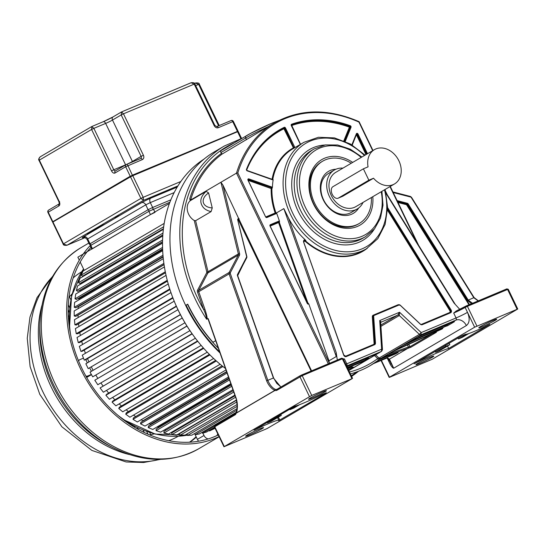 <?xml version="1.0" encoding="UTF-8"?>
<svg xmlns="http://www.w3.org/2000/svg" width="545" height="545" viewBox="0 0 545 545"><rect width="100%" height="100%" fill="white"/><g stroke="black" fill="none" stroke-linecap="round" stroke-linejoin="round"><path stroke-width="0.82" d="M342.703 196.282L373.536 178.222L368.856 180.184L338.377 198.073A6.322 3.904 67.2 0 1 338.084 198.223A6.322 3.904 67.2 0 1 332.252 194.381A6.322 3.904 67.2 0 1 332.9 186.703L363.386 168.814L368.856 180.184M363.386 168.814L368.066 166.852A19.872 15.573 -120.4 0 1 374.401 149.664A19.872 15.573 -120.4 0 1 398.865 160.755A19.872 15.573 -120.4 0 1 394.519 183.938A19.872 15.573 -120.4 0 1 373.536 178.222M374.401 149.664L335.693 172.383A19.872 15.573 59.6 0 0 331.34 195.566A19.872 15.573 59.6 0 0 355.81 206.657L394.519 183.938M363.059 202.406A22.583 17.699 -120.4 0 1 357.179 208.994A22.583 17.699 -120.4 0 1 329.378 196.391A22.583 17.699 -120.4 0 1 334.323 170.047A22.583 17.699 -120.4 0 1 342.941 168.126M334.323 170.047L328.512 173.453A22.583 17.699 59.6 0 0 323.573 199.804A22.583 17.699 59.6 0 0 349.713 213.231A22.583 17.699 59.6 0 0 351.375 212.4L357.179 208.994M335.972 169.222A24.389 19.109 59.6 0 0 330.359 170.435A24.389 19.109 59.6 0 0 323.233 199.783A24.389 19.109 59.6 0 0 351.464 214.287A24.389 19.109 59.6 0 0 358.705 207.958M371.363 197.528A36.127 28.313 -120.4 0 1 359.196 223.518A36.127 28.313 -120.4 0 1 314.717 203.353A36.127 28.313 -120.4 0 1 322.626 161.204A36.127 28.313 -120.4 0 1 351.246 163.255M391.535 352.193L383.571 356.859M383.401 356.961L410.787 347.308L436.416 332.266L435.326 332.212L391.392 352.268M398.504 348.098L394.723 350.326L441.607 329.221L442.731 328.56L442.377 328.219A0.906 0.552 -106.2 0 1 442.295 328.253L441.995 327.77M394.832 350.251L407.347 342.907M419.228 335.945L410.487 341.075L444.679 326.721A0.906 0.559 -112.8 0 0 444.774 325.624L416.741 337.396M410.569 341.013L411.795 340.298M453.345 321.625A0.906 0.559 -112.8 0 0 453.385 321.611A0.906 0.559 -112.8 0 0 453.426 321.591L419.01 336.061M380.785 358.447L379.81 359.182L378.68 358.358L380.785 358.447L421.006 334.787L455.858 320.16A1.812 1.124 -112.8 0 0 456.049 317.96L453.685 313.055L456.199 311.025L465.335 306.385A0.906 0.709 -120.4 0 1 465.403 306.351L466.54 305.793A0.906 0.559 67.2 0 1 466.581 305.772A0.906 0.559 67.2 0 1 467.412 306.317L465.137 307.435A0.906 0.709 -120.4 0 1 465.328 306.385L506.741 288.911A0.906 0.559 -112.8 0 0 506.7 288.932L466.622 305.752M380.819 358.453L377.774 360.627A131.618 103.148 -120.4 0 1 370.396 365.525A131.618 103.148 -120.4 0 1 350.408 373.904A128.886 101.009 59.6 0 0 350.428 373.904M206.603 319.193C206.337 316.257 205.37 313.089 203.714 309.703L204.9 309.26C206.8 315.051 207.482 318.348 206.936 319.159L206.603 319.193A131.618 103.148 -120.4 0 1 195.498 299.6A131.618 103.148 -120.4 0 1 224.308 146.026L214.464 151.81A131.618 103.148 59.6 0 0 185.647 305.384A131.618 103.148 59.6 0 0 220.071 353.01M351.607 376.397A131.618 103.148 59.6 0 0 358.508 371.254M185.647 305.384L187.712 304.171A131.618 103.148 -120.4 0 0 212.979 342.274L215.731 340.659M363.304 359.421A132.524 103.857 59.6 0 0 364.414 359.359L369.612 358.235L378.359 353.099L346.77 366.356M354.1 367.35L350.476 366.56L349.999 367.78L353.855 367.48L366.69 359.945L347.553 367.977L366.69 359.945M348.759 370.484L350.496 369.401M346.606 366.022L381.452 351.396L381.636 349.188L382.195 350.006M381.589 351.327L348.8 370.573L381.452 351.396A1.805 1.417 -120.4 0 0 381.589 351.327L382.474 349.645L380.683 322.763L379.722 320.562L381.636 349.188L346.79 363.822A1.812 1.124 67.2 0 1 346.606 366.015M345.755 364.244A9.074 0.593 154.3 0 0 346.79 363.822L344.426 358.917L343.214 358.957M337.328 360.027L336.183 352.499L336.272 356.539L328.976 360.824L329.357 363.372M336.183 352.499L288.496 217.966A61.728 48.376 59.6 0 0 305.268 239.848A2.166 1.696 59.6 0 0 303.681 242.266L343.643 355.02A2.166 1.696 59.6 0 0 346.266 356.58L374.585 344.692A2.166 1.696 59.6 0 0 375.471 343.023L373.7 316.495A1.444 1.131 -120.4 0 1 374.292 315.385L399.001 305.009A1.444 1.131 -120.4 0 1 400.282 305.336L420.352 324.186A2.166 1.696 59.6 0 0 422.28 324.677L450.599 312.789A2.166 1.696 59.6 0 0 451.09 309.921L387.604 207.591M386.126 193.591L454.026 303.034L459.748 309.335M311.72 395.432L352.227 378.591L267.07 428.568L223.968 446.757L311.72 395.432L302.209 375.662L276.56 390.499L274.816 390.554A0.906 0.709 -120.4 0 1 274.769 390.438C271.158 388.469 268.44 385.247 266.628 380.778L267.813 380.335L230.269 273.447A0.906 0.709 -120.4 0 1 230.297 272.745L239.418 255.367A2.711 2.126 59.6 0 0 239.582 253.568L222.932 185.109L220.943 182.255L190.593 200.063L189.728 198.789L190.198 200.717A12.256 9.606 59.6 0 0 188.631 214.219A12.256 9.606 59.6 0 0 194.265 220.514L206.8 272.057A0.906 0.709 -120.4 0 1 206.746 272.657L197.624 290.035A2.711 2.126 59.6 0 0 197.549 292.147L203.714 309.703A129.812 101.731 -120.4 0 1 183.992 254.658A129.812 101.731 -120.4 0 1 220.18 150.917A129.812 101.731 -120.4 0 1 234.003 142.994M224.288 446.525L214.778 426.762L214.539 427.171L223.968 446.757M214.539 427.171L214.975 425.706A0.906 0.709 -120.4 0 0 214.778 426.762L235.569 414.554L236.659 412.17M253.997 430.203A28.142 1.826 -25.7 0 1 278.829 420.277A28.142 1.826 -25.7 0 1 278.624 420.692L325.637 393.313L324.384 393.837L326.326 392.7L322.381 394.355A24.511 1.594 -25.7 0 1 295.077 406.093L253.997 430.203M324.677 391.964A9.933 0.647 154.3 0 0 326.428 390.676A9.933 0.647 154.3 0 0 320.147 393.027A9.933 0.647 154.3 0 0 310.269 398.007A9.933 0.647 154.3 0 0 308.524 399.294A9.933 0.647 154.3 0 0 314.806 396.944A9.933 0.647 154.3 0 0 324.677 391.964M261.777 428.874A9.933 0.647 154.3 0 0 263.528 427.593A9.933 0.647 154.3 0 0 257.247 429.944A9.933 0.647 154.3 0 0 247.369 434.924A9.933 0.647 154.3 0 0 245.625 436.211A9.933 0.647 154.3 0 0 251.906 433.861A9.933 0.647 154.3 0 0 261.777 428.874M280.832 414.452L281.302 415.426L271.165 421.38A28.142 1.826 154.3 0 0 267.404 422.927L267.179 422.464M279.878 420.168L278.413 417.123M289.77 409.206L289.995 409.663L296.814 405.664M299.655 404.656L293.946 408.007L289.995 409.663M277.126 416.625L277.351 417.089L267.404 422.927M277.351 417.089L281.302 415.426M366.417 358.113L369.83 358.119M346.933 366.696L364.414 359.359A0.906 0.525 86.3 0 1 364.373 358.971M347.826 368.549L349.999 367.78L348.453 367.609M209.062 321.679L207.917 318.58L206.936 319.159M388.571 359.114A0.906 0.899 -58.3 0 0 389.43 359.148L387.352 357.867L373.414 363.658M387.359 358.365L390.159 364.176A5.416 0.354 154.3 0 0 391.112 363.488L393.708 368.209L389.43 359.148L407.994 348.255A0.906 0.77 -109.6 0 0 408.287 347.076L408.123 348.214M391.099 363.467L388.496 359.053M390.159 364.176C391.685 366.819 392.87 368.161 393.708 368.209L466.37 325.563A9.074 7.112 59.6 0 0 455.858 320.16L453.426 321.591A9.074 7.112 -120.4 0 1 454.046 321.373L454.401 321.714L447.588 325.712L445.299 326.503A0.906 0.552 -106.2 0 0 445.449 325.385L446.737 325.127L446.444 324.52M389.491 377.181L474.647 327.204L517.75 309.008L432.274 359.223L389.832 377.201L389.178 377.413L389.491 377.181L381.377 360.32M461.785 335.843L414.084 363.835A28.142 1.826 -25.7 0 1 448.685 348.48L489.771 324.37A24.511 1.594 -25.7 0 1 465.737 334.18L461.785 335.843M494.955 320.487A9.933 0.647 154.3 0 0 496.706 319.2A9.933 0.647 154.3 0 0 490.418 321.55A9.933 0.647 154.3 0 0 480.547 326.537A9.933 0.647 154.3 0 0 478.803 327.817A9.933 0.647 154.3 0 0 485.084 325.474A9.933 0.647 154.3 0 0 494.955 320.487M432.056 357.404A9.933 0.647 154.3 0 0 433.806 356.117A9.933 0.647 154.3 0 0 427.518 358.467A9.933 0.647 154.3 0 0 417.647 363.454A9.933 0.647 154.3 0 0 415.896 364.734A9.933 0.647 154.3 0 0 422.184 362.391A9.933 0.647 154.3 0 0 432.056 357.404M449.032 343.118L449.795 344.706L439.849 350.537A28.142 1.826 154.3 0 0 435.707 352.308L435.196 351.239M447.513 346.041L448.685 348.48M466.554 334.208L458.488 338.942L462.439 337.28L468.795 333.547M457.977 337.866L458.488 338.942M449.795 344.706L445.844 346.361L435.707 352.308M445.333 345.292L445.844 346.361M472.549 303.265L468.244 300.111L467.596 300.513L471.548 303.688M393.211 192.528L410.651 197.038A0.906 0.709 -120.4 0 1 411.23 197.488L473.83 297.768L478.169 300.908M221.434 150.386A1.805 1.417 59.6 0 0 221.304 150.447A1.805 1.417 59.6 0 0 220.909 152.559L222.217 153.997L274.428 122.932A126.174 98.883 -120.4 0 0 236.503 173.119L220.943 182.255L238.363 253.909L239.582 253.568M206.8 272.057L208.013 271.723L195.614 220.705L211.092 211.617L212.25 207.952C201.875 207.182 199.981 198.843 208.592 192.916L212.25 207.952M208.592 192.916L206.167 191.35L190.198 200.717M237.893 220.173L238.172 219.342A0.906 0.709 59.6 0 1 239.282 219.846L222.932 185.109M239.085 218.661A1.444 1.131 59.6 0 0 237.743 220.037L246.687 256.824L237.497 274.53A1.444 1.131 59.6 0 0 237.457 275.654L273.399 377.992L280.879 387.025M273.399 377.992L267.813 380.335C269.707 384.838 272.234 387.877 275.389 389.437L276.826 389.409A0.906 0.709 59.6 0 0 276.758 389.443L276.758 389.443A0.906 0.709 59.6 0 0 276.56 390.499M235.706 413.546L215.037 425.672A0.906 0.709 -120.4 0 0 214.975 425.706L235.767 413.505L236.38 412.442A0.906 0.906 0 0 1 236.394 412.408L237.218 406.386L236.278 398.593C237.681 403.273 237.77 408.035 236.544 412.878L274.769 390.438A0.906 0.674 109.1 0 1 275.389 389.437L274.816 390.554L236.591 412.987M236.128 398.729L207.917 318.58M408.225 203.98L407.578 204.375A0.906 0.709 59.6 0 0 406.999 203.932L407.299 203.258A1.444 1.131 59.6 0 1 408.225 203.98L468.244 300.111L474.109 297.57L478.374 300.82M195.614 220.705L194.265 220.514M211.092 211.617C206.889 210.656 203.987 208.837 202.386 206.146C199.422 201.391 200.676 196.459 206.167 191.35M328.281 363.822L236.503 173.119L237.818 172.929L329.309 363.038M372.685 150.672L358.93 122.087A125.268 98.175 -120.4 0 0 237.818 172.929M294.872 147.62A1.083 0.852 59.6 0 0 294.75 147.218L285.491 127.973A1.083 0.852 59.6 0 0 284.197 127.346A117.638 92.194 59.6 0 0 246.476 169.304A1.083 0.852 59.6 0 0 247.232 170.851L272.732 179.877A1.083 0.852 59.6 0 0 273.14 179.925A61.728 48.376 59.6 0 0 272.418 187.33A1.083 0.852 59.6 0 0 272.03 187.092L248.847 178.889A1.083 0.852 59.6 0 0 247.968 180.197L265.619 216.883A1.083 0.852 59.6 0 0 266.88 217.53L276.431 213.517A1.083 0.852 59.6 0 0 276.69 213.32L279.456 221.134A1.083 0.852 59.6 0 0 278.877 221.127L270.334 224.717A1.083 0.852 59.6 0 0 270.02 226.018L307.264 303.401A1.083 0.852 59.6 0 0 308.777 303.851L328.976 360.824M308.777 303.851L307.979 303.265A0.545 0.422 -120.4 0 1 307.939 303.728M270.191 225.446L278.822 221.788A0.545 0.422 59.6 0 1 279.476 222.176L279.456 221.134M276.69 213.32L276.09 212.618A0.545 0.422 59.6 0 1 275.947 213.184A0.545 0.422 59.6 0 0 275.947 213.184L266.403 217.189M307.53 303.456L307.979 303.265L279.278 222.292L278.57 222.558L278.624 221.904A0.545 0.422 -120.4 0 1 279.278 222.292L279.476 222.176M288.496 217.966L283.836 208.606L276.458 212.931M273.14 179.925L272.991 179.271L272.343 179.441M248.125 179.639A0.545 0.422 -120.4 0 1 248.316 179.666L271.696 187.753A0.545 0.422 59.6 0 1 272.105 188.359L272.418 187.33M352.254 145.072L356.348 134.71M304.076 240.57A1.805 1.417 -120.4 0 1 305.541 240.951L305.936 240.727L305.268 239.848M303.742 241.162L305.193 241.319A62.089 48.655 59.6 0 0 367.35 248.207M352.697 162.403A37.932 29.73 59.6 0 0 324.493 158.248A37.932 29.73 59.6 0 0 313.409 203.905A37.932 29.73 59.6 0 0 357.329 226.468A37.932 29.73 59.6 0 0 372.807 196.677M322.626 161.204L321.659 161.77A36.127 28.313 59.6 0 0 313.75 203.925A36.127 28.313 59.6 0 0 355.578 225.412A36.127 28.313 59.6 0 0 358.229 224.084L359.196 223.518M215.977 341.368A125.098 98.039 -120.4 0 1 215.473 340.809M474.647 327.204L467.494 312.34A9.074 0.593 154.3 0 1 456.049 317.96L421.203 332.586L421.006 334.787A1.805 1.417 59.6 0 1 419.405 334.385L379.041 358.072A1.805 1.417 59.6 0 0 380.648 358.481M380.683 322.763L381.03 322.149A1.805 1.417 -120.4 0 1 381.159 322.081L379.722 320.562L399.54 312.244L421.203 332.586L419.405 334.385L399.335 315.535L399.54 312.244L397.734 315.126L380.832 325.045M375.6 354.836L379.041 358.072L377.726 358.569A129.812 101.731 -120.4 0 1 349.481 371.997M377.774 360.627A1.805 1.117 -126.7 0 0 377.835 360.586L379.783 359.203M377.842 360.579A1.805 1.117 -126.7 0 0 377.726 358.569L374.463 355.504M435.292 332.225L436.245 331.905L435.68 331.476M432.355 333.574L409.935 346.729L408.43 347.029L407.428 344.944M439.767 328.853L439.835 329.868M391.562 352.179L435.312 332.225L438.453 330.379L438.446 329.834M441.668 328.472A0.906 0.559 -112.8 0 0 441.716 328.458A0.906 0.559 -112.8 0 0 441.757 328.437L407.496 342.825M442.22 328.267A0.906 0.552 -106.2 0 0 442.288 328.253L407.537 342.805M187.507 304.294A128.886 101.009 59.6 0 0 187.63 304.553A128.886 101.009 59.6 0 0 218.422 348.323M219.669 351.879A130.95 102.623 -120.4 0 1 186.104 305.111M356.553 371.976A130.95 102.623 -120.4 0 1 351.307 375.791M204.021 159.099A130.684 102.412 59.6 0 0 225.514 368.522M174.686 302.339A126.447 99.095 59.6 0 0 196.888 340.169M169.434 203.442L77.867 257.185L79.297 260.156M80.197 262.036L84.203 270.354M164.188 223.409L83.099 271.001L81.225 275.143L82.615 276.165L163.425 228.737M84.012 275.341L84.448 275.654M163.35 229.35L79.992 278.27L78.487 282.671L79.931 283.557L162.832 234.902M81.403 282.692L82.227 283.202M162.764 235.937L77.526 285.962L76.409 290.574L77.887 291.337L162.533 241.653M79.461 290.417L80.476 290.935A102.964 80.694 59.6 0 0 80.401 291.275A102.964 80.694 -120.4 0 1 80.476 290.935L162.519 242.791M162.601 248.908L76.511 299.43L75.006 298.81L75.735 294.014L162.519 243.084M162.628 249.692L79.011 298.769A102.964 80.694 59.6 0 0 78.855 299.879A102.964 80.694 -120.4 0 1 79.011 298.769L78.207 298.435M162.676 250.686L74.611 302.373L74.284 307.305L75.803 307.789L163.084 256.566M77.663 306.699L78.194 306.869A102.964 80.694 59.6 0 0 78.105 308.661A102.964 80.694 -120.4 0 1 78.194 306.869L163.125 257.022M163.296 258.664L74.181 310.963L74.249 316.005L75.775 316.345L164.038 264.543M77.853 315.126L78.037 315.167A102.964 80.694 59.6 0 0 78.119 317.565A102.964 80.694 -120.4 0 1 78.037 315.167L164.059 264.679M164.406 266.921L74.447 319.724L74.91 324.834L76.429 325.024L165.489 272.752M78.562 323.771A102.964 80.694 59.6 0 0 78.875 326.544A102.964 80.694 -120.4 0 1 78.562 323.771M166.048 275.382L75.394 328.587L76.252 333.731L77.751 333.772L167.451 281.125M79.795 332.573A102.964 80.694 59.6 0 0 80.36 335.536A102.964 80.694 -120.4 0 1 79.795 332.573M168.228 283.965L77.022 337.491L78.276 342.628L79.74 342.519L169.938 289.579M81.709 341.361A102.964 80.694 59.6 0 0 82.554 344.474A102.964 80.694 -120.4 0 1 81.709 341.361M170.953 292.59L79.325 346.368L80.953 351.45L82.377 351.191L172.949 298.033M84.291 350.067A102.964 80.694 59.6 0 0 85.429 353.289A102.964 80.694 -120.4 0 1 84.291 350.067M174.209 301.187L82.275 355.142L84.271 360.136L85.647 359.734L176.457 306.433M87.52 358.63A102.964 80.694 59.6 0 0 88.958 361.928A102.964 80.694 -120.4 0 1 87.52 358.63M177.963 309.696L85.858 363.753L88.201 368.624L180.45 314.703M91.369 366.983A102.964 80.694 59.6 0 0 93.12 370.328A102.964 80.694 -120.4 0 1 91.369 366.983M182.228 318.028L90.041 372.133L92.718 376.84L184.932 322.756L92.718 376.84M95.811 375.062A102.964 80.694 59.6 0 0 97.807 378.305A102.964 80.694 -120.4 0 1 95.811 375.062M186.915 326.005L94.796 380.212L97.787 384.729L189.933 330.645M100.873 382.917A102.964 80.694 59.6 0 0 103.012 385.894A102.964 80.694 -120.4 0 1 100.873 382.917M192.017 333.663L100.082 387.945L103.366 392.223L195.376 338.22M106.493 390.39A102.964 80.694 59.6 0 0 108.728 393.074A102.964 80.694 -120.4 0 1 106.493 390.39M197.515 340.966L106.827 394.185L105.866 395.261L109.416 399.274L201.173 345.421M112.604 397.4A102.964 80.694 59.6 0 0 114.9 399.778A102.964 80.694 -120.4 0 1 112.604 397.4M203.312 347.887L112.951 400.922L112.093 402.108L115.881 405.827L207.27 352.186M119.171 403.893A102.964 80.694 59.6 0 0 121.481 405.957A102.964 80.694 -120.4 0 1 119.171 403.893M209.389 354.366L119.471 407.142L118.728 408.43L122.727 411.822L213.62 358.481M126.147 409.813A102.964 80.694 59.6 0 0 128.436 411.57A102.964 80.694 -120.4 0 1 126.147 409.813M215.67 360.368L126.338 412.797L125.718 414.18L129.887 417.225L220.153 364.251M222.088 365.838L135.691 416.544A102.964 80.694 -120.4 0 1 133.484 415.12A102.964 80.694 59.6 0 0 135.691 416.544L135.685 416.571M222.101 365.852L133.498 417.852L133 419.316L137.32 421.994L226.012 369.939M226.604 371.615L142.94 420.72A102.964 80.694 -120.4 0 1 141.135 419.752A102.964 80.694 59.6 0 0 142.94 420.72L142.838 421.128M226.706 371.908L140.896 422.266L140.528 423.806L144.963 426.081L228.512 377.045M149.064 423.669A102.964 80.694 59.6 0 0 150.352 424.228A102.964 80.694 -120.4 0 1 149.064 423.669M150.243 424.971L150.352 424.228L228.893 378.135M230.828 383.646L152.757 429.467L148.24 427.6L148.485 425.999L229.091 378.693M230.998 384.13L157.88 427.048A102.964 80.694 -120.4 0 1 157.239 426.837A102.964 80.694 59.6 0 0 157.88 427.048L157.812 428.084M231.291 384.961L156.19 429.038L156.081 430.679L160.646 432.124L232.953 389.689M165.462 429.296L165.476 430.455M233.287 390.656L163.963 431.34L163.99 433.023L168.562 434.031L234.861 395.118M173.112 431.361L173.174 432.062M235.072 395.731L171.75 432.9L171.907 434.603L176.457 435.169L236.489 399.935M236.55 400.207L179.482 433.704L179.768 435.421L184.265 435.537L237.157 404.492M187.126 433.854L187.514 435.455L191.922 435.121L237.13 408.593M194.701 433.493L195.096 434.719L199.375 433.943L236.482 412.156M202.1 432.342L202.447 433.207L206.562 431.994L214.594 427.28M209.253 430.414L209.512 430.938L215.098 428.322M209.512 430.938L214.846 427.805M202.447 433.207L214.58 426.088M195.096 434.719L236.952 410.153M187.514 435.455L237.211 406.291M179.768 435.421L236.877 401.897M171.907 434.603L235.597 397.223M163.99 433.023L233.785 392.059M156.081 430.679L231.748 386.269M148.24 427.6L229.513 379.899M140.528 423.806L227.088 372.998M133 419.316L222.946 366.526M125.718 414.18L216.358 360.981M118.728 408.43L209.92 354.904M112.093 402.108L203.714 348.337M105.866 395.261L197.787 341.306M100.082 387.945L192.187 333.887M94.796 380.212L186.983 326.114M88.201 368.624L180.368 314.533M84.271 360.136L176.314 306.12M80.953 351.45L172.765 297.563M78.276 342.628L169.733 288.945M76.252 333.731L167.24 280.328M74.91 324.834L165.292 271.791M74.249 316.005L163.875 263.405M74.284 307.305L162.975 255.258M75.006 298.81L162.553 247.423M76.409 290.574L162.573 240.004M78.487 282.671L162.975 233.083M81.225 275.143L163.684 226.754M85.865 359.598A102.964 80.694 59.6 0 0 87.302 362.902M89.714 367.957A102.964 80.694 59.6 0 0 91.465 371.295M86.675 377.467L91.478 374.653M91.369 374.463L87.997 375.88A5.416 4.244 -120.4 0 1 85.899 376.084M78.548 360.899A5.416 4.244 -120.4 0 1 79.734 359.741A5.416 4.244 -120.4 0 1 80.129 359.536L83.474 358.14M208.231 438.923A5.416 4.244 -120.4 0 1 204.014 435.482L202.863 433.084M217.721 433.779A5.416 4.244 -120.4 0 1 216.774 435.653M195.158 434.706L197.399 439.365A5.416 4.244 59.6 0 0 198.693 441.205M194.599 433.548L194.96 434.29M69.045 316.618L68.363 316.904M133.218 425.604L132.408 425.945M134.819 427.43L134.193 426.115M148.002 434.195L146.728 431.551M71.579 296.017L71.054 294.934M69.167 311.829L68.193 309.798M219.063 436.565A116.514 91.315 -120.4 0 1 80.565 368.883A116.514 91.315 -120.4 0 1 90.531 245.216M90.913 247.403A114.709 89.898 59.6 0 0 81.873 368.338A114.709 89.898 59.6 0 0 218.279 434.937M189.871 442.193A106.527 83.48 59.6 0 0 196.336 437.158M196.125 436.715A106.527 83.48 -120.4 0 1 189.517 442.213M68.2 312.237L69.235 311.801M69.058 315.8L68.323 316.114M69.426 296.766L70.802 299.621M69.603 307.571L68.329 304.921M68.411 317.755L69.031 319.043M128.027 423.056L128.422 422.886M132.374 425.155L131.645 425.461M138.253 429.399L137.449 427.73M143.144 430.209L144.241 432.485M150.733 434.726L149.684 432.539M91.962 126.454L40.602 156.592C39.165 157.512 38.743 158.69 39.329 160.135L91.58 129.465L91.894 126.488L103.148 121.753A2.711 1.676 -112.8 0 0 103.025 121.821M91.744 126.563L93.863 128.347L105.648 123.402A2.711 1.676 -112.8 0 0 103.148 121.753L113.074 116.889A2.711 2.126 59.6 0 0 112.481 120.05L121.194 114.941L121.569 111.923L190.92 82.82M48.771 210.016A1.805 1.417 59.6 0 0 48.641 210.084A1.805 1.417 59.6 0 0 48.246 212.189L58.887 205.942A3.611 2.235 -112.8 0 0 59.364 201.779L39.329 160.135L39.008 160.373L58.942 201.793L59.282 203.837M121.569 111.923L123.47 113.816L194.197 84.128L191.097 82.738C193.604 82.527 194.851 82.922 194.858 83.916L194.197 84.128L214.131 125.541A3.611 2.834 59.6 0 0 218.32 127.7L232.722 121.651A1.805 1.117 -112.8 0 0 231.06 120.554A1.805 1.117 -112.8 0 0 230.978 120.595L216.74 126.569M214.131 125.541L214.791 125.336L216.651 126.604L231.06 120.554A1.805 1.805 0 0 1 233.383 121.433L232.722 121.651L237.3 131.154L237.961 130.936L233.383 121.433M195.675 85.613L198.646 84.366L195.369 83.058M111.514 170.878L113.796 169.767L93.863 128.347L91.58 129.465L111.514 170.878A3.611 2.235 -112.8 0 0 115.015 172.997L125.663 166.75A1.805 1.417 -120.4 0 1 126.058 164.645A1.805 1.417 -120.4 0 1 126.188 164.576A1.805 1.117 67.2 0 1 126.27 164.536L126.27 164.536A1.805 1.117 67.2 0 1 127.939 165.632L132.483 175.463L52.865 222.053M87.336 233.866L92.296 231.502L87.295 233.778M90.436 232.204L94.196 230.331L90.409 232.156M95.021 229.833L97.616 228.382L92.119 230.991L94.878 229.534M98.822 227.674L94.53 229.534L98.822 227.674M96.969 228.369L100.73 226.495L96.942 228.321M101.554 225.998L104.15 224.547L98.652 227.156L101.404 225.698M115.267 217.796L117.747 216.522L115.267 217.796M119.266 215.67L114.975 217.537L119.266 215.67M66.933 245.277L85.156 237.613L66.933 245.277C64.48 245.509 63.227 245.114 63.172 244.099L67.11 245.189L143.56 200.322L140.903 198.428L63.486 243.86L53.09 222.258L52.776 222.489L63.172 244.099M180.811 181.512L143.185 197.31L143.56 200.322L177.929 185.893M91.71 249.058L90.184 245.884L90.817 245.414L148.88 211.337L169.904 202.195M91.744 249.133L150.44 214.587L154.998 212.352M91.976 231.536L90.123 232.231L91.969 231.502M98.509 227.701L96.656 228.403L98.502 227.667M338.377 198.073L343.05 196.111M398 352.526A0.906 0.77 -109.6 0 0 398.184 352.458L395.847 353.753A0.906 0.559 -112.8 0 0 396.079 353.215M398.184 352.458L380.451 358.76M395.847 353.753L375.382 362.343M442.377 328.219A9.074 7.112 -120.4 0 0 441.757 328.437L444.679 326.721A9.074 7.112 59.6 0 1 445.299 326.503M369.612 358.235L347.356 367.575M348.269 369.462L353.855 367.48M344.426 358.917A9.074 0.593 -25.7 0 1 343.398 359.339M309.444 396.549L299.934 376.779A0.906 0.709 -120.4 0 1 300.132 375.73L341.538 358.256L343.03 358.59L342.376 358.808A0.906 0.559 -112.8 0 0 341.545 358.256A0.906 0.559 -112.8 0 0 341.497 358.276L301.419 375.096M351.886 378.571L342.376 358.808L302.209 375.662A0.906 0.559 67.2 0 0 301.378 375.11A0.906 0.559 67.2 0 0 301.337 375.137L300.2 375.696A0.906 0.709 -120.4 0 0 300.132 375.73L276.758 389.443M276.826 389.409L300.07 375.771M453.685 313.055A9.074 0.593 -25.7 0 0 465.137 307.435L467.494 312.34C470.008 318.525 469.633 322.933 466.37 325.563M476.93 326.087L467.412 306.317L507.579 289.463A0.906 0.559 -112.8 0 0 506.748 288.911L508.24 289.245L507.579 289.463L517.089 309.226M465.273 306.426A9.98 0.647 -25.7 0 1 456.308 310.984M469.456 304.566L407.088 204.668L406.659 204.934L468.979 304.764M467.596 300.513L407.578 204.375L407.088 204.668A0.906 0.709 -120.4 0 0 406.509 204.218L406.999 203.932L397.516 201.473M398.02 202.515L406.311 204.661A0.545 0.422 -120.4 0 1 406.659 204.934M407.299 203.258L397.107 200.621M406.311 204.661L406.509 204.218L397.741 201.95M222.217 153.997A126.174 98.883 59.6 0 0 190.593 200.063M267.765 126.842A22.692 1.472 154.3 0 0 245.706 138.001A1.805 1.417 -120.4 0 1 246.102 135.896A1.805 1.417 -120.4 0 1 246.238 135.828A20.887 1.356 154.3 0 1 272.568 122.904M221.338 153.452A127.08 99.592 59.6 0 0 189.728 198.789M246.538 139.724L245.706 138.001L220.909 152.559M197.624 290.035A0.906 0.504 -152.3 0 0 198.782 290.294L207.904 272.916A1.805 1.417 -120.4 0 0 208.013 271.723L238.363 253.909A1.805 1.417 59.6 0 1 238.254 255.108L207.904 272.916A0.906 0.504 27.7 0 1 206.746 272.657M236.278 398.593L208.176 318.587M266.628 380.778L229.084 273.89L198.734 291.698L204.9 309.26M235.569 414.554A0.906 0.709 -120.4 0 1 235.76 413.505M410.651 197.038A0.906 0.443 -75.5 0 0 410.399 196.452L392.925 191.929M230.269 273.447L229.084 273.89A1.805 1.417 -120.4 0 1 229.132 272.486L198.782 290.294A1.805 1.417 59.6 0 0 198.734 291.698L197.549 292.147M239.418 255.367A0.906 0.504 -152.3 0 0 238.254 255.108L229.132 272.486A0.906 0.504 27.7 0 1 230.297 272.745M237.497 274.53L237.613 275.027M237.709 274.85L246.858 257.485L246.667 257.063M280.975 386.97L276.751 383.333L273.624 377.978L237.681 275.647L246.926 256.872L237.743 220.037M238.172 219.342A0.906 0.709 59.6 0 0 237.865 219.86M239.282 219.846L311.57 370.838M238.056 219.444A0.906 0.709 -120.4 0 1 238.989 220.016L238.533 220.241L311.1 371.029M416.898 242.545L389.975 186.601M385.622 191.377L387.236 194.735M352.118 144.99L356.375 133.75A1.083 0.852 59.6 0 1 358.01 134.002L367.5 153.717M356.375 133.75L351.859 144.834M345.257 141.414L351.021 127.292A1.083 0.852 59.6 0 0 350.278 125.732A117.638 92.194 59.6 0 0 291.636 124.226A1.083 0.852 59.6 0 0 291.282 125.541L300.363 144.398M307.264 303.401L308.034 303.708A0.545 0.422 59.6 0 0 308.177 303.143M270.122 226.025L307.366 303.408M270.334 224.717L270.279 225.371A0.545 0.422 59.6 0 0 270.238 225.392L270.02 226.018M278.877 221.127L278.822 221.788L270.218 225.412M306.481 301.303L278.57 222.558L270.266 226.046M336.272 356.539L283.836 208.606M276.431 213.517L275.927 213.19L266.376 217.196L266.88 217.53M266.355 217.21L265.728 216.89M265.871 216.91L275.184 213L275.559 213.34M248.316 180.443L271.158 188.529A62.266 48.798 59.6 0 0 275.184 213L276.09 212.618M248.847 178.889L248.098 179.918M271.158 188.529L271.499 187.868A0.545 0.422 -120.4 0 1 271.907 188.475L271.158 188.529M272.037 187.092L271.696 187.753L248.513 179.55A0.545 0.422 59.6 0 0 248.186 179.571L247.968 180.197M265.619 216.883L248.07 180.197M272.105 188.359L271.907 188.475A61.728 48.376 59.6 0 0 275.893 212.734A0.545 0.422 -120.4 0 1 275.825 213.231M305.193 241.319L305.541 240.951A61.728 48.376 59.6 0 0 362.943 250.816L366.444 248.758A61.728 48.376 -120.4 0 1 290.444 214.308A61.728 48.376 -120.4 0 1 290.158 213.708A61.728 48.376 -120.4 0 1 303.96 142.286L292.774 148.853A61.728 48.376 59.6 0 0 272.793 179.387A0.545 0.422 -120.4 0 1 272.725 179.557M293.66 148.329L283.925 128.763A116.555 91.342 -120.4 0 0 246.687 169.992M279.115 130.705A117.1 91.771 -120.4 0 1 283.965 128.109A0.545 0.422 -120.4 0 1 284.606 128.429L293.871 147.668L293.183 148.002A62.266 48.798 59.6 0 0 272.057 179.339M285.491 127.973L283.925 128.763L284.163 127.993A117.1 91.771 59.6 0 0 279.217 130.643A117.1 91.771 59.6 0 0 246.613 169.761L247.123 170.51L272.813 179.543M293.83 148.233A0.545 0.422 -120.4 0 0 293.871 147.668L284.803 128.313A0.545 0.422 59.6 0 0 284.163 127.993L284.197 127.346M246.476 169.304L246.687 169.672C253.629 152.436 264.468 139.431 279.217 130.643M294.028 148.117A0.545 0.422 59.6 0 0 294.068 147.552L294.75 147.218M291.534 125.582A116.555 91.342 -120.4 0 1 349.393 127.162L343.834 140.808M351.021 127.292L349.393 127.162L349.74 126.508A0.545 0.422 -120.4 0 1 350.108 127.285L344.488 141.08M291.452 124.975A117.1 91.771 -120.4 0 1 349.74 126.508L349.938 126.392A117.1 91.771 59.6 0 0 291.561 124.887L291.473 124.941M344.61 141.135L350.306 127.169A0.545 0.422 59.6 0 0 349.938 126.392L350.278 125.732M291.636 124.226L291.561 124.887A0.545 0.422 59.6 0 0 291.507 124.914L300.54 144.296M365.981 154.603L356.444 134.792L357.132 134.458L366.642 154.221M356.6 134.111A0.545 0.422 -120.4 0 1 357.132 134.458L357.329 134.343A0.545 0.422 59.6 0 0 356.6 134.084M358.01 134.002L357.329 134.343L366.84 154.106M387.577 209.369L450.265 310.418L451.09 309.921M450.599 312.789L450.265 312.564A1.805 1.417 59.6 0 0 450.381 312.51A1.805 1.417 59.6 0 0 450.661 310.187L387.597 208.537M387.543 210.275L449.836 310.684L450.265 310.418A1.805 1.417 -120.4 0 1 450.17 312.605M420.393 324.118A1.805 1.417 59.6 0 0 421.925 324.466L450.245 312.578L421.959 324.445M420.352 324.186L422.28 324.677M398.688 304.784A1.805 1.417 -120.4 0 1 400.255 305.207L420.324 324.057L400.323 305.268M399.001 305.009L400.282 305.336M373.7 316.495L373.202 316.563A1.805 1.417 -120.4 0 1 373.809 315.235A1.805 1.417 -120.4 0 1 373.945 315.173L398.668 304.791L374.292 315.385M373.55 315.398A1.805 1.417 59.6 0 0 373.42 315.466A1.805 1.417 59.6 0 0 372.814 316.788L374.585 343.323L375.471 343.023M374.265 344.467A1.805 1.417 59.6 0 0 374.367 344.413A1.805 1.417 59.6 0 0 374.974 343.091L373.202 316.563L372.317 316.856L374.088 343.391A1.444 1.131 -120.4 0 1 373.495 344.501L345.176 356.389A1.444 1.131 -120.4 0 1 345.162 356.389M374.088 343.391L374.585 343.323A1.805 1.417 -120.4 0 1 374.156 344.515M343.643 355.02L343.732 355.068A1.805 1.417 59.6 0 0 345.918 356.369L346.266 356.58M345.952 356.355L374.238 344.481L345.932 356.362L343.793 355.013L303.681 242.266M343.711 355.006L303.763 242.314L304.253 240.434A1.805 1.417 59.6 0 0 303.742 242.253M305.936 240.727A1.805 1.417 59.6 0 0 304.253 240.434M449.836 310.684A1.444 1.131 -120.4 0 1 449.509 312.592L421.19 324.479A1.444 1.131 -120.4 0 1 421.176 324.486L421.19 324.486M398.797 304.744A2.166 1.696 59.6 0 0 397.911 304.819L373.202 315.187A2.166 1.696 59.6 0 0 372.317 316.856M384.477 189.83A59.909 46.952 -120.4 0 1 356.798 250.598A59.909 46.952 -120.4 0 1 292.733 213.184A59.909 46.952 -120.4 0 1 301.392 146.36A59.909 46.952 -120.4 0 1 364.435 155.516M324.616 145.038A52.647 41.263 59.6 0 0 297.699 210.35A52.647 41.263 59.6 0 0 297.999 210.976A52.647 41.263 59.6 0 0 374.115 229.377M311.413 150.543A50.835 39.84 59.6 0 0 300.002 209.253A50.835 39.84 59.6 0 0 300.288 209.852A50.835 39.84 59.6 0 0 362.875 238.22L365.6 236.625A50.835 39.84 -120.4 0 1 303.013 208.258A50.835 39.84 -120.4 0 1 302.727 207.652A50.835 39.84 -120.4 0 1 314.138 148.942L311.413 150.543M381.221 191.745A49.016 38.416 -120.4 0 1 356.192 238.09A49.016 38.416 -120.4 0 1 305.302 207.134A49.016 38.416 -120.4 0 1 311.229 153.438A49.016 38.416 -120.4 0 1 361.199 157.41M237.64 275.062L246.565 258.064A1.267 0.988 59.6 0 0 246.626 257.921M237.954 219.901A0.545 0.422 -120.4 0 1 238.533 220.241M380.941 322.211L397.734 315.126A1.805 1.417 -120.4 0 1 399.335 315.535L380.921 326.339M408.287 347.076L387.904 354.318M435.802 332.014A0.906 0.709 59.6 0 0 436.416 332.266M408.777 344.324L409.935 346.729A0.906 0.709 59.6 0 0 410.787 347.308M402.728 345.619L424.487 335.693M442.118 328.308A0.906 0.709 59.6 0 0 442.731 328.56M440.864 328.819A0.906 0.709 59.6 0 0 441.607 329.221M445.272 325.018L445.449 325.385A9.98 7.821 59.6 0 0 444.774 325.624M454.401 321.714A0.906 0.709 -120.4 0 1 453.787 321.461M447.588 325.712A0.906 0.709 -120.4 0 1 446.737 325.127L451.096 322.572M378.918 359.802L386.548 356.6M118.006 415.372A102.964 80.694 59.6 0 0 187.446 435.155M83.549 268.998A102.964 80.694 59.6 0 0 70.564 334.541M87.997 375.88L86.328 376.861M197.399 439.365L204.014 435.482M52.436 276.744A108.332 84.897 59.6 0 0 42.953 391.95A108.332 84.897 59.6 0 0 43.28 392.632A108.332 84.897 59.6 0 0 159.631 459.381M129.281 454.523A108.332 84.897 -120.4 0 1 51.257 387.079A108.332 84.897 -120.4 0 1 51.039 386.616A108.332 84.897 -120.4 0 1 41.883 305.602M52.824 385.996A109.674 85.953 59.6 0 0 109.654 445.939L113.299 447.813A115.172 90.259 -120.4 0 1 53.846 385.335A115.172 90.259 -120.4 0 1 53.621 384.865A115.172 90.259 -120.4 0 1 39.942 322.831L39.805 326.925A109.674 85.953 59.6 0 0 52.599 385.533A109.674 85.953 59.6 0 0 52.824 385.996M39.942 322.831C41.679 288.87 55.256 263.869 80.694 247.839A116.514 91.315 59.6 0 0 55.181 383.782A116.514 91.315 59.6 0 0 55.413 384.259A116.514 91.315 59.6 0 0 198.639 448.808C172.24 463.195 143.791 462.862 113.299 447.813M81.607 271.812A95.375 74.747 59.6 0 0 73.221 277.868M168.78 440.687A95.375 74.747 59.6 0 0 171.484 439.631A95.375 74.747 59.6 0 0 172.111 439.359A95.375 74.747 59.6 0 0 178.16 436.313M58.887 205.942A1.805 1.417 -120.4 0 1 59.221 203.878L48.641 210.084A1.805 1.805 0 0 0 47.926 212.421L48.246 212.189L52.817 221.692L130.235 176.253L125.663 166.75L142.347 159.59A3.611 2.834 59.6 0 0 143.403 155.236L141.128 156.361A1.805 1.417 -120.4 0 1 140.733 158.466A1.805 1.417 -120.4 0 1 140.699 158.479M59.262 201.555L59.603 201.575M132.469 175.483L237.218 131.508L238.233 131.508L237.239 131.502L132.449 175.483L132.782 175.708L130.507 176.825L130.589 176.403L53.172 221.835L132.51 175.136L237.831 131.297M115.015 173.003A1.805 1.417 -120.4 0 1 115.411 170.892L115.411 170.892A1.805 1.417 -120.4 0 1 115.547 170.823M115.465 170.864L126.058 164.645A1.805 1.805 0 0 1 126.27 164.536L140.678 158.493A1.805 1.117 67.2 0 0 140.596 158.534L126.358 164.508M140.733 158.466L140.678 158.493A1.805 1.117 67.2 0 1 142.347 159.59M143.403 155.236L123.47 113.816L121.194 114.941L141.128 156.354L132.415 161.47A1.805 1.417 -120.4 0 1 132.571 161.892M112.481 120.05L132.415 161.47A5.416 0.354 154.3 0 1 125.582 164.822L105.648 123.402A5.416 0.354 -25.7 0 0 112.481 120.05M113.271 116.787A2.711 2.126 59.6 0 0 113.074 116.889L121.351 112.032M112.91 116.998A8.127 0.525 -25.7 0 1 103.278 121.712M237.273 131.481L132.483 175.463M218.313 127.7A1.805 1.117 -112.8 0 0 216.651 126.604M219.219 125.52L199.306 84.148L198.646 84.366L218.579 125.786L216.59 126.624M218.586 125.793A1.805 1.117 67.2 0 1 218.579 125.786L218.92 125.806M125.623 164.897A1.805 1.117 67.2 0 1 125.582 164.822L113.796 169.767A1.805 1.117 67.2 0 0 115.438 170.878M132.435 175.497L130.589 176.403L132.449 175.483M52.776 222.489L53.172 221.835L130.507 176.825L140.903 198.428L143.185 197.31L132.782 175.708L237.572 131.72L240.897 138.628M83.494 237.395A7.228 0.47 154.3 0 1 83.508 236.768L141.571 202.692A7.228 0.47 154.3 0 1 150.679 198.223L177.2 187.092M150.679 198.223A3.611 2.235 -112.8 0 0 150.304 202.611L145.753 204.845L87.691 238.921L90.034 243.792L148.097 209.716L145.753 204.845A3.611 2.834 59.6 0 0 141.571 202.692M83.508 236.768A3.611 2.834 -120.4 0 1 87.691 238.921L87.057 239.384C84.945 237.307 83.692 236.653 83.283 237.429L85.04 236.762M149.705 210.881A1.805 1.417 -120.4 0 1 148.097 209.716L152.655 207.482A1.805 1.117 67.2 0 1 152.729 209.409M91.035 245.291L89.4 244.262L90.034 243.792A1.805 1.417 59.6 0 0 91.601 244.957M90.817 245.414L92.377 248.663M150.44 214.587L148.88 211.337M153.431 209.103L154.835 212.012M174.162 192.596L150.304 202.611L152.655 207.482L170.83 199.852M342.757 196.261L338.084 198.223M380.424 358.774L398.15 352.479M343.03 358.59L352.547 378.353M278.829 420.277L277.555 417.627M346.77 366.363L378.305 353.126M373.4 363.672L387.093 357.936L386.487 357.82M386.827 358.038L388.565 359.107M508.24 289.245L517.75 309.008M381.023 360.47L389.178 377.413M221.304 150.447L250.366 133.518L271.199 123.483L278.883 120.506M224.308 146.026L242.062 138.267M474.109 297.57L411.509 197.297L410.392 196.452M359.101 121.678C328.199 108.298 299.975 108.714 274.428 122.932M359.121 121.698L372.984 150.495M390.274 186.431L418.601 245.291M356.662 134.036L352.152 145.011M455.293 304.437L385.908 192.589M373.959 315.16L373.42 315.466M366.444 248.758L377.835 238.635L385.111 224.411L387.604 207.482L385.124 189.449M365.089 155.134L350.517 144.057L334.46 137.892L318.423 137.272L303.96 142.286M361.88 157.014L350.258 149.167L337.723 145.004L325.331 144.916L314.138 148.942M365.6 236.625L374.524 228.873L380.485 218.095L383.006 205.227L381.902 191.343M370.396 365.525L377.835 360.586M453.665 320.923L454.23 321.352L419.166 335.972M187.453 435.196L155.196 434.079L123.156 419.514M69.46 328.022L71.572 296.044L83.521 268.937M79.734 359.741L78.398 360.524M160.462 459.367L143.614 462.507L126.161 461.969L91.86 450.415L61.858 426.769L39.771 394.287L30.111 366.615L27.25 338.281L29.961 317.115L36.985 297.699L52.851 276.022M80.694 247.839L88.821 243.063M198.639 448.808L219.158 436.763M154.324 433.861L149.712 434.917M68.963 297.325L72.131 293.816M40.35 156.722C38.709 158.506 38.259 159.726 39.008 160.373M52.497 221.924L47.926 212.421M237.579 131.488L237.961 130.936M214.791 125.336L194.858 83.916M194.524 83.399L195.546 82.969C198.046 82.765 199.3 83.153 199.306 84.155M241.558 138.423L238.233 131.508M89.4 244.262L87.057 239.384"/></g></svg>
